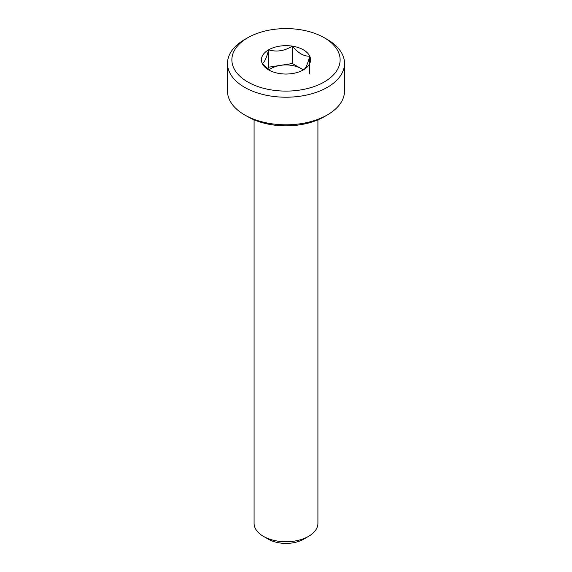 <?xml version="1.0" encoding="UTF-8"?>
<svg xmlns="http://www.w3.org/2000/svg" width="572" height="572" viewBox="0 0 572 572"><rect width="100%" height="100%" fill="white"/><g stroke="black" fill="none" stroke-linecap="round" stroke-linejoin="round"><path stroke-width="0.86" d="M309.731 73.552L309.731 56.178C307.614 64.371 305.491 68.933 303.375 69.884L303.375 69.884A24.575 14.186 0 0 0 309.731 56.178A24.575 14.186 0 0 0 292.356 46.146A24.575 14.186 0 0 0 268.625 49.821A24.575 14.186 0 0 0 262.269 63.521A24.575 14.186 0 0 0 268.625 69.884A24.575 14.186 0 0 0 279.644 73.552A24.575 14.186 0 0 0 303.375 69.884L301.044 68.54A21.278 12.284 0 0 0 280.495 65.358A21.278 12.284 0 0 0 268.926 69.898M247.726 81.946A54.126 31.253 0 0 0 324.274 81.946A54.126 31.253 0 0 0 324.274 37.752L327.377 39.547A58.516 33.784 0 0 1 344.516 63.435A58.516 33.784 0 0 1 308.394 94.645A58.516 33.784 0 0 1 244.623 87.323A58.516 33.784 0 0 1 227.484 63.435A58.516 33.784 0 0 1 244.623 39.547L247.726 37.752A54.126 31.253 0 0 0 247.726 81.946M254.082 119.841L254.082 523.316A31.918 18.426 0 0 0 263.427 536.35L268.318 539.174A25.011 14.436 0 0 0 303.682 539.174L308.573 536.35A31.918 18.426 0 0 0 317.918 523.316L317.918 119.841M268.318 539.174L263.427 536.35A31.918 18.426 0 0 0 308.573 536.35M227.484 63.435L227.484 91.019A58.516 33.784 0 0 0 244.623 114.908L247.726 116.695A54.126 31.253 0 0 0 324.274 116.695L327.377 114.908A58.516 33.784 0 0 0 344.516 91.019L344.516 63.435M247.726 116.695L244.623 114.908A58.516 33.784 0 0 0 327.377 114.908M303.196 69.984A21.278 12.284 0 0 0 301.044 68.54L292.356 63.521L268.625 67.196L267.782 69.012M327.377 39.547L324.274 37.752A54.126 31.253 0 0 0 247.726 37.752M309.731 56.178C303.939 56.456 298.148 53.11 292.356 46.146C284.448 50.994 276.533 52.216 268.625 49.821C266.509 58.008 264.386 62.577 262.269 63.521L269.848 70.542M268.625 67.196L268.625 49.821M292.356 63.521L292.356 46.146"/></g></svg>
